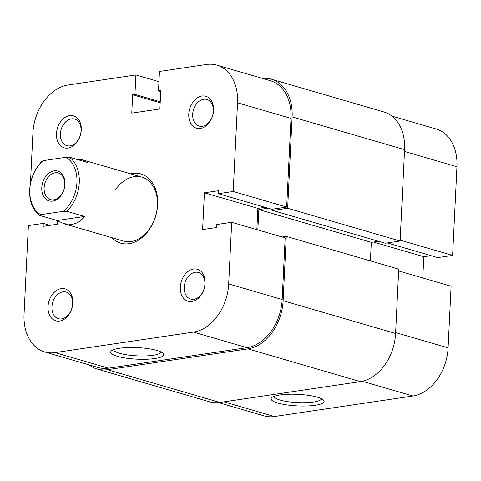 <?xml version="1.0" encoding="UTF-8"?>
<svg xmlns="http://www.w3.org/2000/svg" width="481" height="481" viewBox="0 0 481 481"><rect width="100%" height="100%" fill="white"/><g stroke="black" fill="none" stroke-linecap="round" stroke-linejoin="round"><path stroke-width="0.72" d="M89.021 364.863A44.366 32.005 -73.8 0 0 97.084 369.035L209.548 401.797A44.366 32.005 -73.8 0 0 219.841 402.453L360.401 381.631A44.366 32.005 -73.8 0 0 395.592 333.483L398.737 269.144L286.273 236.381L282.119 236.995M97.084 369.035A44.366 32.005 -73.8 0 0 107.377 369.691L247.937 348.869A44.366 32.005 -73.8 0 0 283.129 300.715L286.273 236.381M268.133 208.207L258.856 209.578L371.32 242.346L370.412 260.894M258.856 209.578L257.858 229.93M378.511 241.282L371.32 242.346M400.114 241.035L287.65 208.267L272.763 210.474L385.233 243.236L400.114 241.035L404.581 149.663A44.366 32.005 -73.8 0 0 383.916 111.965L271.452 79.203A44.366 32.005 -73.8 0 0 262.41 78.391M272.763 210.474L272.829 209.121M287.65 208.267L292.117 116.901A44.366 32.005 -73.8 0 0 271.452 79.203M41.787 187.698A15.53 11.201 106.2 0 1 54.106 170.845A15.53 11.201 106.2 0 1 64.941 184.265A15.53 11.201 106.2 0 1 52.621 201.118A15.53 11.201 106.2 0 1 41.787 187.698M64.803 184.77A13.865 10.005 -73.8 0 0 58.345 172.992A13.865 10.005 -73.8 0 0 44.132 187.837A13.865 10.005 -73.8 0 0 50.589 199.615A13.865 10.005 -73.8 0 0 64.803 184.77M63.889 223.707L123.334 241.023A33.273 24.008 -73.8 0 0 157.449 205.405A33.273 24.008 -73.8 0 0 141.949 177.128L82.504 159.812L87.205 162.398L69.504 157.239A33.273 24.008 106.2 0 1 66.859 211.303L84.56 216.462C81.193 220.923 77.026 223.545 72.06 224.326L63.889 223.707L57.137 220.52L39.436 215.368A33.273 24.008 106.2 0 1 42.081 161.303L43.374 160.624A31.614 22.805 -73.8 0 0 29.798 189.472A31.614 22.805 -73.8 0 0 40.729 214.688L39.436 215.368M82.504 159.812L76.557 159.295M66.859 211.303L63.354 211.339L40.729 214.688M63.354 211.339A31.614 22.805 -73.8 0 0 76.93 182.491A31.614 22.805 -73.8 0 0 65.999 157.275L43.374 160.624M84.56 216.462L57.137 220.52M65.999 157.275L69.504 157.239M317.394 397.192A26.527 5.778 2.8 0 1 323.509 400.096A26.527 5.778 2.8 0 1 309.65 405.838A26.527 5.778 2.8 0 1 277.844 403.054A26.527 5.778 2.8 0 1 271.855 397.571A26.527 5.778 2.8 0 1 291.161 394.21A26.527 5.778 2.8 0 1 317.394 397.192M274.026 396.392A23.755 5.171 -177.2 0 0 280.044 400.042A23.755 5.171 -177.2 0 0 305.802 402.669A23.755 5.171 -177.2 0 0 321.464 398.713M391.979 116.137L436.285 129.046A44.366 32.005 106.2 0 1 456.95 166.745L452.615 255.411L400.156 240.127M387.319 242.929L437.728 257.618L452.615 255.411M422.781 277.976L423.821 256.722L431.012 255.658M398.653 270.947L451.106 286.225L448.094 347.859A44.366 32.005 106.2 0 1 412.902 396.007L274.41 416.528A44.366 32.005 106.2 0 1 264.117 415.873L218.59 402.609M373.406 242.039L423.821 256.722M188.774 114.075A16.637 12.001 106.2 0 1 201.972 96.02A16.637 12.001 106.2 0 1 213.582 110.402A16.637 12.001 106.2 0 1 200.385 128.457A16.637 12.001 106.2 0 1 188.774 114.075M213.354 111.249A13.865 10.005 -73.8 0 0 206.896 99.465A13.865 10.005 -73.8 0 0 192.683 114.31A13.865 10.005 -73.8 0 0 199.14 126.088A13.865 10.005 -73.8 0 0 213.354 111.249M48.022 306.68A16.637 12.001 106.2 0 1 61.213 288.624A16.637 12.001 106.2 0 1 72.823 303.006A16.637 12.001 106.2 0 1 59.626 321.061A16.637 12.001 106.2 0 1 48.022 306.68M72.601 303.848A13.865 10.005 -73.8 0 0 66.144 292.069A13.865 10.005 -73.8 0 0 51.93 306.908A13.865 10.005 -73.8 0 0 58.387 318.693A13.865 10.005 -73.8 0 0 72.601 303.848M56.481 133.676A16.637 12.001 106.2 0 1 69.679 115.614A16.637 12.001 106.2 0 1 81.289 130.002A16.637 12.001 106.2 0 1 68.092 148.058A16.637 12.001 106.2 0 1 56.481 133.676M81.061 130.844A13.865 10.005 -73.8 0 0 74.603 119.06A13.865 10.005 -73.8 0 0 60.39 133.904A13.865 10.005 -73.8 0 0 66.847 145.683A13.865 10.005 -73.8 0 0 81.061 130.844M180.315 287.085A16.637 12.001 106.2 0 1 193.506 269.023A16.637 12.001 106.2 0 1 205.116 283.405A16.637 12.001 106.2 0 1 191.925 301.467A16.637 12.001 106.2 0 1 180.315 287.085M204.894 284.253A13.865 10.005 -73.8 0 0 198.437 272.468A13.865 10.005 -73.8 0 0 184.223 287.313A13.865 10.005 -73.8 0 0 190.68 299.092A13.865 10.005 -73.8 0 0 204.894 284.253M117.442 356.325A26.527 5.778 2.8 0 1 111.454 350.841A26.527 5.778 2.8 0 1 130.76 347.48A26.527 5.778 2.8 0 1 156.992 350.463A26.527 5.778 2.8 0 1 163.107 353.367A26.527 5.778 2.8 0 1 149.248 359.109A26.527 5.778 2.8 0 1 117.442 356.325M113.624 349.663A23.755 5.171 -177.2 0 0 119.643 353.313A23.755 5.171 -177.2 0 0 145.4 355.934A23.755 5.171 -177.2 0 0 161.063 351.978M130.501 173.797A36.051 26.004 106.2 0 1 157.672 204.563A36.051 26.004 106.2 0 1 140.392 238.859A36.051 26.004 106.2 0 1 111.887 237.692M141.949 177.128A33.273 24.008 -73.8 0 0 115.206 190.199M49.988 225.342L43.272 223.382L28.385 225.589L24.05 314.255A44.366 32.005 -73.8 0 0 44.715 351.954A44.366 32.005 -73.8 0 0 55.008 352.609L193.5 332.094A44.366 32.005 -73.8 0 0 228.691 283.94L282.161 299.519L285.173 237.885L231.704 222.306L228.691 283.94M30.435 183.646L32.906 133.141A44.366 32.005 -73.8 0 1 68.098 84.993L135.895 74.946L158.964 81.668M286.682 207.07L291.017 118.404L237.548 102.826L233.213 191.492L286.682 207.07L271.795 209.271L218.332 193.699L218.476 190.723L204.419 192.803L202.621 229.569L216.678 227.489L216.823 224.513L231.704 222.306M282.161 299.519A44.366 32.005 106.2 0 1 246.969 347.667L108.478 368.181A44.366 32.005 106.2 0 1 98.178 367.532L44.715 351.954M237.548 102.826A44.366 32.005 -73.8 0 0 216.883 65.127L270.352 80.706A44.366 32.005 106.2 0 1 291.017 118.404M265.079 207.317L257.888 208.381L256.848 229.635M233.213 191.492L218.332 193.699M216.883 65.127A44.366 32.005 -73.8 0 0 206.589 64.472L159.464 71.459L158.508 90.921L160.786 90.584L159.884 108.965L131.77 113.131L132.672 94.745L134.945 94.408L135.895 74.946M43.272 223.382L43.122 226.359L57.179 224.278L57.359 220.665M257.888 208.381L204.419 192.803M160.738 91.57L158.508 90.921M160.185 102.766L132.672 94.745M160.233 101.78L134.945 94.408M247.937 348.869L360.401 381.631M107.377 369.691L219.841 402.453M283.129 300.715L395.592 333.483M292.117 116.901L404.581 149.663M456.95 166.745L404.497 151.461M395.635 332.575L448.094 347.859M412.902 396.007L362.325 381.277M223.996 401.839L274.41 416.528M55.008 352.609L108.478 368.181M246.969 347.667L193.5 332.094"/></g></svg>
